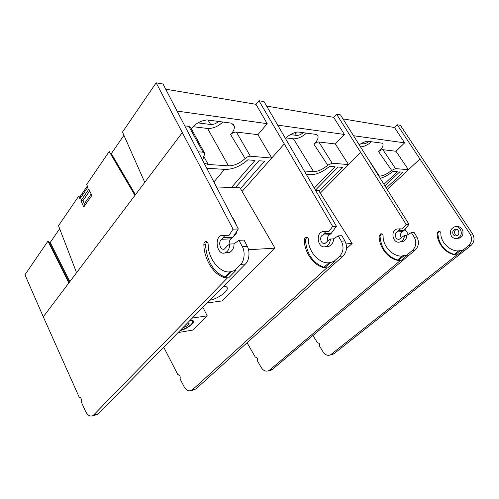 <?xml version="1.0" encoding="UTF-8"?>
<svg xmlns="http://www.w3.org/2000/svg" width="499" height="499" viewBox="0 0 499 499"><rect width="100%" height="100%" fill="white"/><g stroke="black" fill="none" stroke-linecap="round" stroke-linejoin="round"><path stroke-width="0.75" d="M386.313 187.961L403.136 172.18L399.68 171.906L384.954 185.778M384.018 184.281L397.316 171.718L392.981 171.375C388.715 174.793 384.486 177.114 380.307 178.336M382.502 143.45L382.889 143.98L382.103 143.163L367.576 141.236C365.081 141.541 362.324 142.72 359.305 144.76M361.164 143.581L363.178 143.837C364.838 143.924 366.784 143.119 369.023 141.429M353.616 135.734L404.633 142.857L395.975 151.259L408.45 169.704L395.539 168.606L391.684 170.396L378.591 151.646C382.053 148.49 383.488 145.933 382.889 143.98M378.591 151.646C380.219 150.311 381.654 149.656 382.889 149.688L395.539 168.606M395.975 151.259L382.889 149.688M391.684 170.396C387.024 174.126 382.92 176.028 379.377 176.103L378.891 176.072M360.634 146.874C363.958 146.756 367.595 145.053 371.549 141.76M399.524 228.841L402.493 228.935L406.142 224.4L336.563 114.215L340.493 114.901L409.005 224.319L404.022 230.482L402.506 231.667C400.31 233.245 399.905 235.26 401.283 237.711M255.731 357.066L255.32 357.159C257.128 357.29 257.815 358.494 257.378 360.765L261.189 367.426C263.204 370.632 265.643 371.755 268.506 370.788L269.454 370.171L272.292 369.447L269.722 370.476M398.439 260.416L400.94 260.559L397.528 259.998C386.962 256.424 381.124 248.471 380.013 236.146L379.128 236.189L380.618 233.85C382.315 233.987 383.151 234.717 383.12 236.033C382.608 246.812 394.528 258.332 403.99 255.756L398.439 260.416C388.509 259.399 379.009 247.255 379.128 236.189M381.461 233.825L380.013 236.146M402.362 255.931L397.528 259.998M402.419 255.887L406.984 254.977L412.511 250.348C416.178 246.543 416.752 242.152 414.239 237.175L411.338 232.596L414.095 232.472L416.933 237.025C419.391 241.984 418.792 246.35 415.131 250.136L412.511 250.348M403.99 255.756L406.984 254.977M400.94 260.559L407.689 254.914M269.454 370.171L400.235 260.634M272.292 369.447L415.131 250.136M404.446 235.366C404.321 238.628 402.918 240.799 400.235 241.865C392.987 244.498 389.731 230.763 397.148 228.947L400.198 229.016L397.335 231.885C393.518 233.407 395.632 240.524 399.493 239.121L404.446 235.366L406.766 235.247C406.941 238.004 405.544 240.156 402.574 241.722L400.148 241.896M411.338 232.596L406.766 235.247M400.198 229.016L402.493 228.935M406.142 224.4L409.005 224.319M266.672 106.1L333.7 117.327L336.563 114.215M343.006 118.887L394.509 127.519L404.633 142.857M255.32 357.159L247.074 342.744M320.296 193.144L360.559 152.445M408.45 169.704L387.274 189.501L419.921 158.981L397.254 124.775L400.379 125.318L472.597 233.987C474.948 238.366 474.381 242.227 470.894 245.577L468.449 245.776C471.898 242.402 472.453 238.516 470.12 234.125L419.921 158.981M408.375 234.312L404.988 229.278M456.591 229.34L455.712 229.846C454.439 230.657 454.246 232.228 455.132 234.549L456.884 235.784M453.31 234.649C454.196 235.784 455.306 236.189 456.654 235.865C460.54 234.879 458.843 228.099 455.019 229.34C452.724 230.463 452.156 232.228 453.31 234.649M451.458 236.164C453.005 238.166 454.969 238.878 457.34 238.297L459.13 237.337C463.914 233.844 459.978 225.061 454.483 226.877C450.441 228.829 449.431 231.923 451.458 236.164M457.072 238.372L459.167 238.179L460.957 237.225C462.554 236.258 463.209 234.156 462.916 230.912C461.413 227.594 459.292 226.209 456.541 226.752M394.509 127.519L397.254 124.775M459.579 250.704L463.802 249.843L457.44 254.877L455.194 254.746C445.869 253.91 436.943 243.175 437.105 233.351L438.527 231.274C440.13 231.393 440.91 232.035 440.873 233.201C440.349 242.77 451.539 252.931 460.434 250.592L455.194 254.746L454.227 254.396L458.799 250.76M439.251 231.237L437.804 233.32C438.814 244.261 444.291 251.284 454.227 254.396M460.434 250.592L463.253 249.893L468.449 245.776M463.802 249.843L463.253 249.893M457.44 254.877L455.194 254.746M317.957 342.813L317.557 342.9C319.323 342.988 319.984 344.061 319.541 346.119L323.221 352.076C325.167 354.939 327.537 355.906 330.332 354.976L456.884 254.933M331.255 354.402L334.018 353.697L470.894 245.577M312.967 335.471L317.557 342.9M334.018 353.697L331.504 354.677M319.036 191.142L342.451 167.365L338.085 167.022L315.499 190.088M314.333 188.067L335.085 166.785L329.596 166.348C322.822 171.868 316.497 174.662 310.627 174.731L306.467 174.469M178.405 374.78L177.987 374.874C179.815 375.067 180.519 376.427 180.095 378.959L184.006 386.525C186.065 390.174 188.541 391.497 191.429 390.499L192.377 389.838L195.957 388.921L193.369 390M324.78 267.763L327.618 267.938L324.78 267.763L324.007 267.258C312.861 263.06 306.667 253.904 305.425 239.794L304.265 239.851C304.109 238.821 304.621 237.929 305.812 237.181C307.596 237.343 308.476 238.179 308.457 239.688C308.002 252.026 320.62 265.331 330.612 262.462L324.78 267.763C314.289 266.497 304.228 252.513 304.265 239.851M306.816 237.187L305.425 239.794M329.084 262.636L324.007 267.258M329.14 262.58L333.781 261.588L339.601 256.311C343.468 251.958 344.048 246.905 341.335 241.148L338.228 235.865L341.877 235.703L344.915 240.955C347.554 246.674 346.936 251.702 343.075 256.024L339.601 256.311M330.612 262.462L333.781 261.588M327.618 267.938L334.717 261.507M192.377 389.838L326.677 268.032M195.957 388.921L343.075 256.024M330.326 239.052C330.213 242.813 328.741 245.302 325.916 246.512C318.287 249.488 314.763 233.7 322.572 231.642L325.791 231.729L322.791 235.017C318.767 236.751 321.044 244.947 325.117 243.35L330.326 239.052L333.401 238.902C333.606 242.065 332.141 244.541 329.016 246.319L326.346 246.487M325.173 231.548L328.829 231.623L332.658 226.415L336.445 226.309L331.211 233.37L329.621 234.73C327.668 235.983 327.07 237.979 327.831 240.718M338.228 235.865L333.401 238.902M325.791 231.729L328.829 231.623M332.658 226.415L258.937 100.711L264.04 101.596L336.445 226.309M290.412 134.611L296.506 135.385C298.583 135.503 300.835 134.605 303.273 132.697M277.818 125.155L344.391 134.449L335.353 143.968L348.539 164.595L332.184 163.198L327.749 165.213L313.896 144.18C317.221 140.955 318.568 138.204 317.932 135.928L316.516 134.456L297.953 131.986C293.649 132.534 289.501 134.636 285.503 138.285M313.896 144.18C315.649 142.67 317.295 141.934 318.836 141.984L332.184 163.198M285.921 137.892L293.456 138.803C297.61 138.953 301.945 137.063 306.467 133.121M327.749 165.213C322.741 169.435 318.019 171.575 313.584 171.631L304.471 171.014M335.353 143.968L318.836 141.984M348.539 164.595L323.882 189.526M177.987 374.874L163.709 347.204M242.109 191.423L284.156 144.043M165.743 89.196L255.999 104.316L258.937 100.711M333.7 117.327L344.391 134.449M230.575 271.649L231.343 271.537L225.361 277.687L228.617 277.899L225.361 277.687C214.476 276.041 203.991 259.561 203.879 244.76C203.704 243.556 204.222 242.514 205.438 241.647C207.278 241.853 208.189 242.832 208.183 244.597C207.858 259.025 220.995 274.762 231.343 271.537L234.624 270.552L240.624 264.408C244.429 261.164 245.333 251.515 242.264 246.556L238.965 240.306L244.03 240.081L247.236 246.281C250.224 251.209 249.238 260.796 245.439 264.008L240.624 264.408M206.673 241.753L205.469 244.685C206.867 261.183 213.341 271.974 224.881 277.045L225.361 277.687M128.973 183.657L128.461 184.349M240.456 188.578L264.613 161.189L258.912 160.74L235.397 187.63M231.467 187.493L254.995 160.429L247.81 159.861C240.493 166.211 233.039 169.398 225.454 169.417L206.942 168.263M224.531 169.361L213.984 181.898M113.641 157.565L113.017 158.027M126.939 180.201L126.434 180.894M82.89 200.791L84.312 203.817L83.788 206.973L80.888 200.766L82.89 200.791L89.72 190.936M91.174 193.98L84.312 203.817M80.888 200.766L88.884 189.177L91.866 195.427L83.788 206.973M197.953 122.885L210.647 124.494C213.329 124.675 215.992 123.658 218.656 121.457M255.999 104.316L267.202 123.671L257.908 134.655L236.395 132.067L250.342 156.218C248.583 156.206 246.843 156.973 245.128 158.514C239.751 163.379 234.199 165.824 228.467 165.843L208.195 164.464L204.316 163.185M177.245 111.115L267.202 123.671M245.128 158.514L230.6 134.568C233.588 131.418 234.798 128.549 234.231 125.966L231.617 123.178L207.066 119.916C200.76 120.671 195.496 123.577 191.279 128.63M202.713 160.079L204.771 153.474L203.012 152.183L188.872 126.353L184.992 125.885M188.872 126.353L190.892 127.925L204.341 152.682M230.6 134.568C232.478 132.821 234.411 131.992 236.395 132.067M257.908 134.655L271.73 158.046L250.342 156.218M192.957 126.696L207.559 128.455C212.898 128.698 217.988 126.553 222.828 122.012M203.012 152.183L198.434 151.796M224.294 235.191L229.147 235.254L233.064 229.141L156.156 82.828L163.036 84.025L238.31 228.997L232.939 237.274L231.299 238.859C229.708 239.819 228.991 241.684 229.147 244.46M79.734 397.385L79.329 397.478C80.426 396.243 82.497 400.859 81.437 402.194L85.341 410.939C87.406 415.168 89.839 416.777 92.646 415.761L93.569 415.043L98.228 413.858L95.708 414.975M231.343 271.537L234.624 270.552M228.617 277.899L235.915 270.433M93.569 415.043L227.326 278.03M98.228 413.858L245.439 264.008M229.702 244.061C229.621 248.49 228.124 251.409 225.211 252.812C217.352 256.23 213.56 237.661 221.6 235.285L224.937 235.409L221.862 239.258C217.726 241.273 220.159 250.922 224.35 249.076L227.781 245.433L229.702 244.061L233.975 243.849C234.218 247.579 232.727 250.479 229.503 252.544L226.739 252.719M238.965 240.306L233.975 243.849M224.937 235.409L229.147 235.254M233.064 229.141L238.31 228.997M79.329 397.478L43.294 316.815L144.766 182.372L122.498 132.073L156.156 82.828M110.635 153.96L111.327 153.63L135.46 194.704M123.933 135.31L111.327 153.63M134.942 195.39L109.206 151.528L86.658 184.511L87.918 187.144L79.946 198.745L78.723 196.132L80.395 196.163L79.946 198.745M68.837 282.97L47.966 241.129L24.95 274.806L43.294 316.815M69.199 282.49L49.339 242.714L47.966 241.129M49.339 242.714L50.218 242.483L69.816 281.673M59.668 228.742L50.218 242.483M76.565 272.728L58.502 225.71L78.723 196.132M87.369 185.99L80.395 196.163M271.73 158.046L246.394 186.595M230.076 271.699L224.881 277.045M346.125 243.88L352.126 243.518L318.686 190.593L315.73 190.487M346.543 248.589L352.126 243.518M207.21 302.924L222.13 300.922L274.986 248.146L240.007 187.792L216.597 186.963M234.443 234.96L235.759 232.933M232.06 216.897L234.48 220.539L236.676 225.835M237.031 230.962C236.657 233.301 235.522 235.048 233.632 236.208M248.521 249.737L274.986 248.146M209.886 300.198C217.028 299.157 227.868 291.684 227.288 288.154C227.139 286.838 225.872 286.239 223.49 286.357M190.219 320.221L193.144 320.751C195.489 322.672 186.551 329.334 180.083 330.538M178.087 332.571L192.963 330.045L207.222 315.805L202.881 307.328M192.321 318.081L207.222 315.805M182.572 328.005L187.481 325.697L189.221 323.184L187.431 323.053M186.589 323.913L187.481 325.697M180.482 330.132C186.177 328.51 190.188 326.065 192.514 322.784C193.194 321.175 192.296 320.464 189.807 320.639M363.178 143.837L362.511 142.864M369.36 160.79L379.377 176.103M414.239 237.175L416.933 237.025M398.857 230.681L404.022 230.482M402.506 231.667L397.335 231.885M470.12 234.125L472.597 233.987M437.804 233.32L437.105 233.351M341.335 241.148L344.915 240.955M324.387 233.644L331.211 233.37M329.621 234.73L322.791 235.017M296.506 135.385L294.759 132.659M293.456 138.803L313.584 171.631M205.469 244.685L203.879 244.76M121.762 172.935L116.261 162.025M210.647 124.494L208.046 120.047M203.698 156.231L208.195 164.464M207.559 128.455L228.467 165.843M242.264 246.556L247.236 246.281M223.502 237.655L232.939 237.274M231.299 238.859L221.862 239.258M144.766 182.372L182.166 132.821M268.506 370.788L271.344 370.058M381.417 233.819L380.618 233.85M407.583 254.945L406.897 255.008M400.235 241.865L402.574 241.722M456.354 229.284L455.019 229.34M457.34 238.297L459.167 238.179M439.226 231.243L438.527 231.274M463.702 249.874L463.166 249.918M333.095 354.271L330.332 354.976M191.429 390.499L195.009 389.582M306.648 237.144L305.812 237.181M334.592 261.545L333.688 261.626M325.916 246.512L329.016 246.319M317.258 134.942L317.932 135.928M206.299 241.61L205.438 241.647M233.014 124.033L234.231 125.966M92.646 415.761L97.305 414.569M235.784 270.477L234.524 270.595M225.211 252.812L229.503 252.544M226.652 286.969L227.288 288.154M192.527 320.583L193.144 320.751"/></g></svg>
